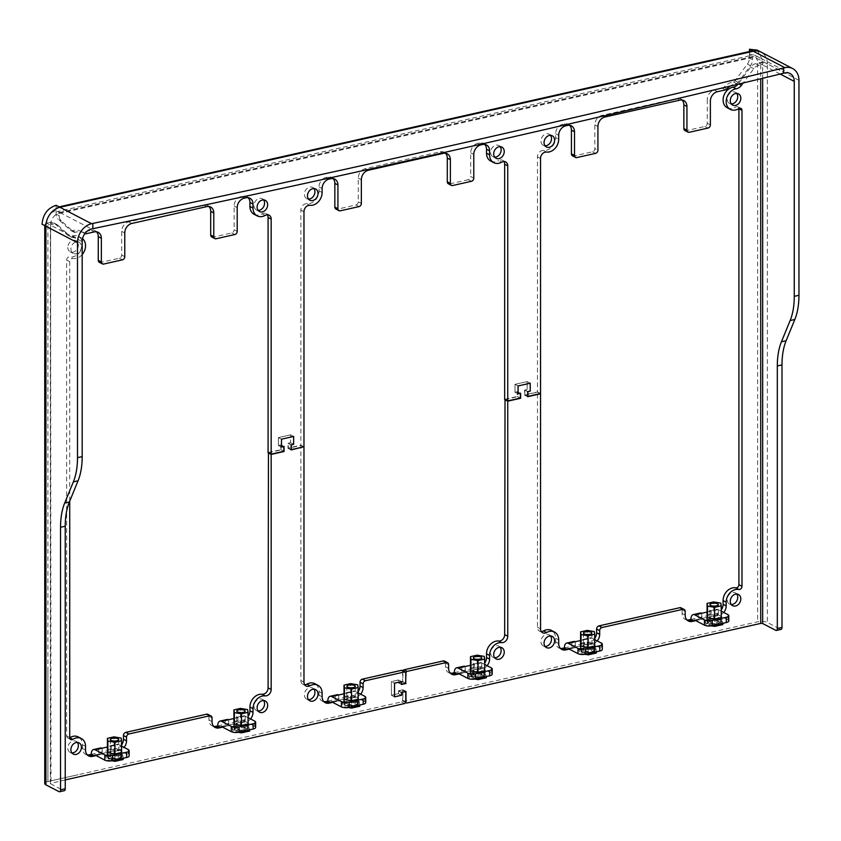 <?xml version="1.0" encoding="UTF-8"?>
<svg xmlns="http://www.w3.org/2000/svg" width="841" height="841" viewBox="0 0 841 841"><rect width="100%" height="100%" fill="white"/><g stroke="black" fill="none" stroke-linecap="round" stroke-linejoin="round"><path stroke-width="0.63" stroke-dasharray="4.21 3.15" d="M329.146 179.07L326.066 177.462L327.822 177.062A8.41 6.602 117.5 0 1 331.701 177.504A8.41 6.602 117.5 0 1 333.099 178.576M368.379 170.239L365.299 168.631L440.253 151.769A8.41 6.602 117.5 0 1 444.132 152.21L447.212 153.808M480.81 144.936L477.73 143.327L479.486 142.938A8.41 6.602 117.5 0 1 483.365 143.38L486.455 144.978M504.674 399.307L517.32 396.458L517.32 391.717L514.976 392.242L514.976 384.337L527.16 381.593L527.16 389.499L524.816 390.024L524.816 394.776L537.462 391.927L537.462 156.868A5.603 4.405 117.5 0 1 543.517 150.465A11.217 8.809 117.5 0 0 555.617 137.661L558.697 139.259M569.683 125.33A8.41 6.602 117.5 0 0 568.274 124.268A8.41 6.602 117.5 0 0 564.395 123.827L562.64 124.226A8.41 6.602 117.5 0 0 555.617 133.708L555.617 137.661M572.479 155.827A2.807 2.197 117.5 0 0 573.772 155.974L592.506 151.758A2.807 2.197 117.5 0 0 594.85 148.594L597.93 150.192M682.114 100.026A8.41 6.602 117.5 0 0 680.716 98.965A8.41 6.602 117.5 0 0 676.837 98.523L601.883 115.396A8.41 6.602 117.5 0 0 594.85 124.878L594.85 148.594M684.91 130.523A2.807 2.197 117.5 0 0 686.203 130.67L704.947 126.455A2.807 2.197 117.5 0 0 707.281 123.291L707.281 99.574L710.372 101.183M84.867 233.472L81.777 231.874A2.807 2.197 117.5 0 0 81.934 231.958L84.941 233.525A2.807 2.197 117.5 0 1 84.867 233.472A16.82 13.204 117.5 0 0 83.932 232.925A16.82 13.204 117.5 0 0 75.343 232.253A2.807 2.197 117.5 0 1 73.913 232.148A2.807 2.197 117.5 0 1 73.556 231.895L61.246 220.815A8.41 6.602 117.5 0 1 59.185 215.685L59.185 213.467A1.398 0.725 77.3 0 1 59.648 212.5A1.398 0.725 77.3 0 1 59.953 212.552L753.305 56.515L749.52 54.56A7.012 3.616 -102.7 0 0 749.447 55.832L749.447 58.061A8.41 6.602 117.5 0 1 747.386 64.105L735.076 80.725A2.807 2.197 117.5 0 1 733.289 81.892A16.82 13.204 117.5 0 0 723.775 87.401A2.807 2.197 117.5 0 1 722.324 88.284L714.314 90.092A8.41 6.602 117.5 0 0 707.281 99.574M733.289 81.892L736.369 83.501A16.82 13.204 117.5 0 0 730.114 86.108M736.369 83.501A2.807 2.197 117.5 0 0 738.167 82.323L750.466 65.714A8.41 6.602 117.5 0 0 752.527 59.658L752.527 57.44A1.398 0.725 -102.7 0 1 752.989 56.473A1.398 0.725 -102.7 0 1 753.305 56.515L784.895 72.946M550.508 135.327A6.308 4.951 117.5 0 0 549.152 134.171A6.308 4.951 117.5 0 0 543.749 135.107A6.308 4.951 117.5 0 0 540.973 140.952A6.308 4.951 117.5 0 0 543.339 145.367A6.308 4.951 117.5 0 0 545.063 145.808M254.129 214.297A11.217 8.809 117.5 0 0 262.035 213.814A5.603 4.405 117.5 0 1 265.987 213.561A5.603 4.405 117.5 0 1 267.322 214.77M248.19 197.677A8.41 6.602 117.5 0 0 246.791 196.615A8.41 6.602 117.5 0 0 242.912 196.174L241.157 196.573A8.41 6.602 117.5 0 0 234.124 206.056L234.124 229.772L237.204 231.37M211.753 237.004A2.807 2.197 117.5 0 0 213.046 237.151L231.78 232.936A2.807 2.197 117.5 0 0 234.124 229.772M208.957 206.508A8.41 6.602 117.5 0 0 207.559 205.446A8.41 6.602 117.5 0 0 203.669 205.004L128.715 221.877A8.41 6.602 117.5 0 0 121.693 231.359L121.693 255.075L124.773 256.673M99.312 262.308A2.807 2.197 117.5 0 0 100.605 262.455L119.348 258.24A2.807 2.197 117.5 0 0 121.693 255.075M96.526 231.811A8.41 6.602 117.5 0 0 95.117 230.749A8.41 6.602 117.5 0 0 91.238 230.308L83.227 232.105L86.308 233.714M81.934 231.958A2.807 2.197 117.5 0 0 83.227 232.105M81.777 231.874A16.82 13.204 117.5 0 0 80.841 231.328A16.82 13.204 117.5 0 0 72.263 230.655A2.807 2.197 117.5 0 1 70.833 230.539A2.807 2.197 117.5 0 1 70.476 230.287L58.166 219.217L61.246 220.815M65.23 779.922L50.355 783.528L50.586 225.199A11.217 8.809 -62.5 0 1 59.953 212.552L56.179 210.586A7.012 3.616 77.3 0 0 56.105 211.869L56.105 214.087A8.41 6.602 117.5 0 0 58.166 219.217M503.906 161.535A5.603 4.405 117.5 0 0 502.571 160.326A5.603 4.405 117.5 0 0 498.618 160.568L501.699 162.166M490.713 161.052A11.217 8.809 117.5 0 0 498.618 160.568M484.773 144.442A8.41 6.602 117.5 0 0 483.365 143.38M477.73 143.327A8.41 6.602 117.5 0 0 470.708 152.82L470.708 176.526L473.788 178.134M471.444 181.299L468.363 179.69A2.807 2.197 117.5 0 0 470.708 176.526M468.363 179.69L449.62 183.906L452.71 185.514M448.327 183.759A2.807 2.197 117.5 0 0 449.62 183.906M445.541 153.272A8.41 6.602 117.5 0 0 444.132 152.21M365.299 168.631A8.41 6.602 117.5 0 0 358.266 178.124L358.266 201.829A2.807 2.197 117.5 0 1 355.932 204.994L337.188 209.209A2.807 2.197 117.5 0 1 335.895 209.062M326.066 177.462A8.41 6.602 117.5 0 0 319.033 186.944L319.033 190.896A11.217 8.809 117.5 0 1 306.933 203.701A5.603 4.405 117.5 0 0 300.878 210.103L300.878 445.162L303.969 446.771M303.969 682.093L300.878 680.485L300.878 445.425L288 448.327L288 443.291L290.555 442.723L290.576 434.839L290.555 442.723L288.232 443.27L288.232 448.011L300.878 445.162M268.09 452.542L280.736 449.693L280.736 444.952L278.392 445.478L278.392 437.583L290.576 434.839L293.656 436.437M500.153 146.66A6.308 4.951 117.5 0 0 498.797 145.504A6.308 4.951 117.5 0 0 493.394 146.439A6.308 4.951 117.5 0 0 490.618 152.284A6.308 4.951 117.5 0 0 492.973 156.699A6.308 4.951 117.5 0 0 494.697 157.141M263.569 199.906A6.308 4.951 117.5 0 0 262.213 198.749A6.308 4.951 117.5 0 0 256.81 199.685A6.308 4.951 117.5 0 0 254.035 205.53A6.308 4.951 117.5 0 0 256.4 209.945A6.308 4.951 117.5 0 0 258.124 210.387M313.935 188.573A6.308 4.951 117.5 0 0 312.579 187.406A6.308 4.951 117.5 0 0 307.175 188.352A6.308 4.951 117.5 0 0 304.4 194.197A6.308 4.951 117.5 0 0 306.755 198.602A6.308 4.951 117.5 0 0 308.479 199.054M749.447 51.522L749.52 54.56A7.012 3.616 77.3 0 1 751.759 50.996M56.105 205.278L56.179 210.586A7.012 3.616 77.3 0 1 58.418 207.033A7.012 3.616 77.3 0 1 59.953 207.285M505.02 399.486L517.551 396.668L517.551 391.633L520.632 393.241M541.31 631.559A5.603 4.405 117.5 0 1 539.565 631.17A5.603 4.405 117.5 0 1 537.462 627.249L537.462 392.19L524.584 395.091L524.584 390.056L527.128 389.478L527.128 381.625L514.997 384.358L514.997 392.211L517.551 391.633M560.442 648.39A8.41 6.602 117.5 0 1 558.76 647.854A8.41 6.602 117.5 0 1 555.617 641.967L555.617 638.277A11.217 8.809 117.5 0 0 551.423 630.435M564.395 647.896L580.795 644.206A7.012 3.616 77.3 0 1 583.107 639.37A7.012 3.616 77.3 0 1 584.653 639.623L591.675 638.046A7.012 3.616 77.3 0 0 590.14 637.793A7.012 3.616 77.3 0 0 587.827 642.629L589.583 642.23A8.41 6.602 117.5 0 0 594.755 638.498M686.929 619.922A8.41 6.602 117.5 0 1 685.247 619.386A8.41 6.602 117.5 0 1 682.104 613.51L682.104 609.82A2.807 2.197 117.5 0 0 681.052 607.854M690.892 619.428L707.281 615.738A7.012 3.616 77.3 0 1 709.594 610.902A7.012 3.616 77.3 0 1 711.139 611.155L711.139 616.432L718.161 614.845L727.875 619.891A5.603 1.913 180 0 1 728.8 620.952M700.227 613.015A7.012 3.616 77.3 0 0 697.914 617.851L700.995 619.449L710.372 617.347L717.394 615.759L714.314 614.161L716.069 613.762A8.41 6.602 117.5 0 0 721.252 610.04M738.903 108.552A2.807 2.197 117.5 0 0 737.862 106.796A2.807 2.197 117.5 0 0 735.749 106.996L738.829 108.594M727.297 107.816A11.217 8.809 117.5 0 0 735.749 106.996M737.988 84.226A8.41 6.602 117.5 0 0 738.398 83.701L738.945 83.995M755.67 63.653L758.75 65.262L762.671 64.946L758.897 62.991A7.012 2.397 180 0 0 757.646 63.212L755.67 63.653A8.41 6.602 117.5 0 0 750.698 67.091L738.398 83.701M405.972 691.376L402.892 689.778L402.892 700.322A1.398 1.104 117.5 0 0 404.069 701.373L757.646 621.804A7.012 2.397 180 0 1 767.349 622.487L780.459 629.299A2.807 1.451 -102.7 0 0 781.068 629.394M402.892 689.778L398.424 690.787L398.424 693.657L391.443 695.223L398.445 693.678L398.445 691.039L402.66 690.093L402.66 700.374L405.74 701.972M401.504 684.206L398.445 682.608L398.445 679.98L391.412 681.557L394.503 683.165L391.412 681.557L391.443 695.223L391.412 681.557L398.424 680.012L398.424 682.881L402.892 681.872L402.892 671.339L405.73 672.811M448.61 664.663L445.52 663.055A2.807 2.197 117.5 0 0 444.479 661.1M445.52 663.055L445.52 666.745A8.41 6.602 117.5 0 0 448.674 672.632A8.41 6.602 117.5 0 0 450.345 673.168M454.308 672.674L470.708 668.984A7.012 3.616 77.3 0 1 473.02 664.148A7.012 3.616 77.3 0 1 474.555 664.401L474.555 669.667L481.588 668.09L491.291 673.136A5.603 1.913 180 0 1 492.216 674.188M463.654 666.261A7.012 3.616 77.3 0 0 461.331 671.097L464.421 672.695L480.81 669.005L477.73 667.407L479.486 667.008A8.41 6.602 117.5 0 0 484.668 663.276M500.153 647.286A6.308 4.951 117.5 0 0 498.797 646.13A6.308 4.951 117.5 0 0 493.394 647.065A6.308 4.951 117.5 0 0 490.618 652.91A6.308 4.951 117.5 0 0 492.973 657.326A6.308 4.951 117.5 0 0 494.697 657.767M550.508 635.954A6.308 4.951 117.5 0 0 549.152 634.797A6.308 4.951 117.5 0 0 543.749 635.733A6.308 4.951 117.5 0 0 540.973 641.578A6.308 4.951 117.5 0 0 543.339 645.993A6.308 4.951 117.5 0 0 545.063 646.435M736.727 594.04A6.308 4.951 117.5 0 0 735.37 592.884A6.308 4.951 117.5 0 0 729.967 593.82A6.308 4.951 117.5 0 0 727.192 599.665A6.308 4.951 117.5 0 0 729.557 604.08A6.308 4.951 117.5 0 0 731.281 604.532M736.727 93.425A6.308 4.951 117.5 0 0 735.37 92.268A6.308 4.951 117.5 0 0 729.967 93.204A6.308 4.951 117.5 0 0 727.192 99.049A6.308 4.951 117.5 0 0 729.557 103.464A6.308 4.951 117.5 0 0 731.281 103.906M749.447 54.518L754.619 55.107L758.897 62.991A7.012 2.397 180 0 1 767.349 63.895L763.502 61.898L757.205 50.124M758.75 65.262A8.41 6.602 117.5 0 0 753.788 68.689L743.202 82.975M709.594 610.902L716.627 609.326A7.012 3.616 77.3 0 0 714.314 614.161L707.281 615.738L710.372 617.347A1.398 0.725 77.3 0 1 710.834 616.379L717.857 614.792A1.398 0.725 77.3 0 0 717.394 615.759L719.15 615.37A8.41 6.602 117.5 0 0 723.702 612.458M573.741 641.483A7.012 3.616 77.3 0 0 571.428 646.319L574.508 647.917L592.663 643.838A8.41 6.602 117.5 0 0 597.215 640.926M584.337 644.847L591.37 643.26A1.398 0.725 77.3 0 0 590.908 644.227L587.827 642.629L580.795 644.206L583.875 645.814A1.398 0.725 77.3 0 1 584.337 644.847A1.398 0.725 77.3 0 1 584.653 644.889L584.653 639.623L580.584 640.537M405.625 683.291L402.892 681.872M473.02 664.148L480.043 662.571A7.012 3.616 77.3 0 0 477.73 667.407L470.708 668.984L473.788 670.582A1.398 0.725 77.3 0 1 474.25 669.615L481.273 668.038A1.398 0.725 77.3 0 0 480.81 669.005L482.566 668.606A8.41 6.602 117.5 0 0 487.128 665.694M268.447 452.731L280.968 449.914L283.701 451.323M293.604 436.458L290.555 434.871L278.424 437.604L278.424 445.446L280.968 444.878L280.968 449.914M300.878 680.485A5.603 4.405 117.5 0 0 302.981 684.406A5.603 4.405 117.5 0 0 304.736 684.805M322.114 693.121L319.033 691.523A11.217 8.809 117.5 0 0 318.739 688.958A11.217 8.809 117.5 0 0 314.839 683.68M319.033 691.523L319.033 695.213A8.41 6.602 117.5 0 0 322.187 701.089A8.41 6.602 117.5 0 0 323.859 701.636M327.822 701.142L344.221 697.452A7.012 3.616 77.3 0 1 346.534 692.616A7.012 3.616 77.3 0 1 348.069 692.868L355.102 691.281A7.012 3.616 77.3 0 0 353.556 691.029A7.012 3.616 77.3 0 0 351.244 695.864L352.999 695.475A8.41 6.602 117.5 0 0 358.182 691.744M405.74 672.989L402.66 671.391A1.398 1.104 117.5 0 0 402.135 670.403M402.66 671.391L402.66 681.662L398.445 682.608M49.882 222.487L52.962 224.095A8.41 6.602 -62.5 0 1 56.841 224.536A8.41 6.602 -62.5 0 1 57.934 225.283L54.854 223.685A8.41 6.602 117.5 0 0 53.761 222.928A8.41 6.602 117.5 0 0 49.882 222.487L47.905 222.928L47.905 781.52L401.483 701.951A1.398 1.104 117.5 0 0 402.66 700.374M54.854 223.685L67.154 234.765A8.41 6.602 117.5 0 0 68.247 235.522A8.41 6.602 117.5 0 0 72.536 235.848A11.217 8.809 117.5 0 1 78.255 236.3A11.217 8.809 117.5 0 1 81.43 249.157A11.217 8.809 117.5 0 1 69.803 256.862A2.807 2.197 117.5 0 0 66.649 260.037L66.649 735.98A2.807 2.197 117.5 0 0 67.69 737.946A2.807 2.197 117.5 0 0 69.729 737.778M85.54 746.366L82.46 744.758A11.217 8.809 117.5 0 0 78.255 736.916M82.46 744.758L82.46 748.448A8.41 6.602 117.5 0 0 85.603 754.335A8.41 6.602 117.5 0 0 87.285 754.871M91.238 754.377L107.637 750.687A7.012 3.616 77.3 0 1 109.95 745.851A7.012 3.616 77.3 0 1 111.485 746.104L118.518 744.527A7.012 3.616 77.3 0 0 116.973 744.274A7.012 3.616 77.3 0 0 114.66 749.11L116.415 748.711A8.41 6.602 117.5 0 0 121.598 744.979M212.027 717.899L208.946 716.301A2.807 2.197 117.5 0 0 207.895 714.335M208.946 716.301L208.946 719.991A8.41 6.602 117.5 0 0 212.09 725.867A8.41 6.602 117.5 0 0 213.772 726.403M217.724 725.909L234.124 722.219A7.012 3.616 77.3 0 1 236.437 717.384A7.012 3.616 77.3 0 1 237.982 717.636L237.982 722.913L245.004 721.326L254.718 726.372A5.603 1.913 180 0 1 255.643 727.433M227.07 719.497A7.012 3.616 77.3 0 0 224.757 724.332L227.837 725.93L237.204 723.828L244.237 722.24L241.157 720.642L242.912 720.243A8.41 6.602 117.5 0 0 248.084 716.521M313.935 689.189A6.308 4.951 117.5 0 0 312.579 688.033A6.308 4.951 117.5 0 0 307.175 688.968A6.308 4.951 117.5 0 0 304.4 694.813A6.308 4.951 117.5 0 0 306.755 699.228A6.308 4.951 117.5 0 0 308.479 699.67M263.569 700.521A6.308 4.951 117.5 0 0 262.213 699.365A6.308 4.951 117.5 0 0 256.81 700.301A6.308 4.951 117.5 0 0 254.035 706.146A6.308 4.951 117.5 0 0 256.4 710.561A6.308 4.951 117.5 0 0 258.124 711.002M67.816 247.433A6.308 4.951 117.5 0 0 70.181 251.848A6.308 4.951 117.5 0 0 75.585 250.912A6.308 4.951 117.5 0 0 78.36 245.067A6.308 4.951 117.5 0 0 75.995 240.652A6.308 4.951 117.5 0 0 70.591 241.588A6.308 4.951 117.5 0 0 67.816 247.433M77.351 742.435A6.308 4.951 117.5 0 0 75.995 741.278A6.308 4.951 117.5 0 0 70.591 742.214A6.308 4.951 117.5 0 0 67.816 748.059A6.308 4.951 117.5 0 0 70.181 752.474A6.308 4.951 117.5 0 0 71.906 752.916M47.905 670.792L47.905 781.52A7.012 2.397 0 0 0 44.752 783.528M47.905 222.928A7.012 2.397 0 0 0 46.812 223.233A7.012 2.397 0 0 0 44.752 224.936A7.012 2.397 0 0 0 45.908 226.25M82.187 241.619L46.812 223.233L42.05 224.253M50.586 225.199L50.986 783.129M52.962 224.095L50.986 224.536M57.934 225.283L70.245 236.363A8.41 6.602 -62.5 0 0 71.327 237.12L68.247 235.522M82.534 238.686A11.217 8.809 -62.5 0 0 81.346 237.898A11.217 8.809 -62.5 0 0 75.616 237.456A8.41 6.602 -62.5 0 1 71.327 237.12M82.187 254.581A11.217 8.809 -62.5 0 1 72.894 258.46L69.803 256.862M69.729 501.12L69.729 261.646A2.807 2.197 -62.5 0 1 72.894 258.46M100.584 747.964A7.012 3.616 77.3 0 0 98.271 752.8L101.351 754.398L110.718 752.296L117.751 750.708L114.66 749.11L107.637 750.687L110.718 752.296A1.398 0.725 77.3 0 1 111.18 751.328A1.398 0.725 77.3 0 1 111.485 751.37L111.485 746.104L107.417 747.018M111.18 751.328L118.213 749.741A1.398 0.725 77.3 0 0 117.751 750.708L119.506 750.319A8.41 6.602 -62.5 0 0 124.058 747.407M236.437 717.384L243.47 715.807A7.012 3.616 77.3 0 0 241.157 720.642L234.124 722.219L237.204 723.828A1.398 0.725 77.3 0 1 237.667 722.861L244.699 721.273A1.398 0.725 77.3 0 0 244.237 722.24L245.993 721.851A8.41 6.602 -62.5 0 0 250.544 718.939M405.74 683.26L402.66 681.662M405.383 691.512L402.66 690.093M50.586 783.791L63.685 790.593A2.807 1.451 -102.7 0 0 64.305 790.698M81.44 246.665A6.308 4.951 -62.5 0 1 78.665 252.51A6.308 4.951 -62.5 0 1 73.262 253.446A6.308 4.951 -62.5 0 1 70.896 249.041A6.308 4.951 -62.5 0 1 73.672 243.186A6.308 4.951 -62.5 0 1 79.075 242.25A6.308 4.951 -62.5 0 1 81.44 246.665M337.157 694.719A7.012 3.616 77.3 0 0 334.844 699.554L337.924 701.163L356.079 697.073A8.41 6.602 117.5 0 0 360.642 694.161M394.503 696.863L391.412 695.255L394.503 696.821M401.493 695.265L398.445 693.678L401.504 695.255M401.504 692.637L398.445 691.039M401.525 681.578L398.445 679.98L401.462 681.588M401.504 684.479L398.424 682.881M401.504 692.385L398.424 690.787M569.252 649.105L574.508 647.917A1.398 0.725 77.3 0 1 574.971 646.95A1.398 0.725 77.3 0 1 575.276 647.002L591.675 643.312L601.389 648.358A5.603 1.913 180 0 1 602.314 649.41M587.197 647.192L594.429 648.432L594.902 651.197L588.143 652.721L580.91 651.481L580.437 648.716L587.197 647.192L587.197 641.925L594.429 643.165L594.755 645.079M594.755 639.644L591.675 638.046M580.584 643.407L587.197 641.925M594.429 648.432L594.429 643.165M594.902 651.197L594.902 645.93M588.143 652.721L588.143 647.444L588.132 652.658L581.047 651.449L581.047 646.224M580.91 651.481L580.91 646.203M580.437 648.716L580.437 643.439M695.738 620.637L700.995 619.449A1.398 0.725 77.3 0 1 701.457 618.482A1.398 0.725 77.3 0 1 701.772 618.534L711.139 616.432A1.398 0.725 77.3 0 0 710.834 616.379M714.629 624.253L721.389 622.729L720.916 619.964L713.683 618.724L706.924 620.248L707.397 623.013L714.629 624.253L714.629 618.987L714.619 624.201L707.533 622.981L707.533 617.767M716.627 609.326A7.012 3.616 77.3 0 1 718.161 609.578L721.252 611.176M707.071 612.069L718.161 609.578M707.071 614.939L713.683 613.457L720.916 614.697L721.252 616.611M707.397 623.013L707.397 617.736M721.389 622.729L721.389 617.462M720.916 619.964L720.916 614.697M713.683 618.724L713.683 613.457M706.924 620.248L706.924 614.981M222.581 727.118L227.837 725.93A1.398 0.725 77.3 0 1 228.3 724.963A1.398 0.725 77.3 0 1 228.605 725.016L237.982 722.913A1.398 0.725 77.3 0 0 237.667 722.861M241.472 730.734L248.232 729.21L247.759 726.445L240.526 725.205L233.766 726.729L234.24 729.494L241.472 730.734L241.472 725.468L241.462 730.682L234.376 729.462L234.376 724.248M243.47 715.807A7.012 3.616 77.3 0 1 245.004 716.059L248.084 717.657M233.914 718.55L245.004 716.059M233.914 721.42L240.526 719.938L247.759 721.179L248.084 723.092M234.24 729.494L234.24 724.217M248.232 729.21L248.232 723.943M247.759 726.445L247.759 721.179M240.526 725.205L240.526 719.938M233.766 726.729L233.766 721.462M96.095 755.586L101.351 754.398A1.398 0.725 77.3 0 1 101.814 753.431A1.398 0.725 77.3 0 1 102.118 753.483L118.518 749.794L128.231 754.84A5.603 1.913 180 0 1 129.146 755.891M114.04 753.673L121.272 754.913L121.745 757.678L114.986 759.202L107.753 757.962L107.28 755.197L114.04 753.673L114.04 748.406L121.272 749.646L121.598 751.56M121.598 746.125L118.518 744.527M107.417 749.888L114.04 748.406M121.272 754.913L121.272 749.646M121.745 757.678L121.745 752.411M114.986 759.202L114.986 753.925M107.753 757.962L107.753 752.684M107.28 755.197L107.28 749.92M347.764 698.083L354.786 696.506A1.398 0.725 77.3 0 0 354.324 697.473L351.244 695.864L344.221 697.452L347.301 699.05A1.398 0.725 77.3 0 1 347.764 698.083A1.398 0.725 77.3 0 1 348.069 698.135L348.069 692.868L344.001 693.783M459.154 673.883L464.421 672.695A1.398 0.725 77.3 0 1 464.884 671.728A1.398 0.725 77.3 0 1 465.189 671.78L474.555 669.667A1.398 0.725 77.3 0 0 474.25 669.615M477.11 671.97L484.342 673.21L484.815 675.975L478.056 677.489L470.813 676.248L470.35 673.483L477.11 671.97L477.11 666.692L484.342 667.933L484.668 669.857M480.043 662.571A7.012 3.616 77.3 0 1 481.588 662.813L484.668 664.422M470.487 665.315L481.588 662.813M470.487 668.185L477.11 666.692M484.342 673.21L484.342 667.933M484.815 675.975L484.815 670.697M478.056 677.489L478.056 672.222L478.045 677.436L470.949 676.217L470.949 671.002M470.813 676.248L470.813 670.981M470.35 673.483L470.35 668.217M354.786 696.506A1.398 0.725 77.3 0 1 355.102 696.558L364.805 701.604A5.603 1.913 180 0 1 365.73 702.655M332.668 702.34L337.924 701.163A1.398 0.725 77.3 0 1 338.397 700.196A1.398 0.725 77.3 0 1 338.702 700.248L355.102 696.558M351.559 705.956L358.329 704.432L357.856 701.678L350.623 700.427L343.853 701.951L344.326 704.716L351.559 705.956L351.559 700.69L351.549 705.904L344.463 704.684L344.463 699.47M358.182 692.889L355.102 691.281M344.001 696.653L350.623 695.16L357.856 696.401L358.182 698.324M344.326 704.716L344.326 699.449M358.329 704.432L358.329 699.165M357.856 701.678L357.856 696.401M350.623 700.427L350.623 695.16M343.853 701.951L343.853 696.684M517.32 396.458L520.4 398.056M517.32 391.717L520.369 393.304M514.976 392.242L518.056 393.84M514.976 384.337L518.056 385.935M530.177 383.212L527.128 381.625L530.24 383.202M524.816 390.024L527.864 391.612M524.816 394.776L527.664 396.248M537.462 391.927L540.542 393.525M537.462 392.19L540.195 393.609M524.584 395.091L527.664 396.689M524.584 390.056L527.664 391.654M514.997 384.358L518.056 385.945M514.997 392.211L518.056 393.798M517.551 396.668L520.285 398.087M288.232 448.011L291.081 449.493M288.232 443.27L291.28 444.857M290.576 442.744L293.625 444.321L290.555 442.723M278.392 437.583L281.483 439.181M278.392 445.478L281.483 447.086M280.736 444.952L283.785 446.539M280.736 449.693L283.816 451.302M280.968 444.878L284.058 446.476M278.424 445.446L281.483 447.044M278.424 437.604L281.483 439.191M288 443.291L291.081 444.9M288 448.327L291.081 449.935M300.878 445.425L303.612 446.844M575.276 641.736L575.276 647.002L568.253 648.579M694.74 620.122L701.772 618.534L701.772 613.268M338.702 694.971L338.702 700.248L331.669 701.825M458.166 673.357L465.189 671.78L465.189 666.503M102.118 748.217L102.118 753.483L95.096 755.06M221.582 726.603L228.605 725.016L228.605 719.749M758.813 62.949L763.502 61.898M56.105 210.544C50.418 212.458 47.285 216.673 46.739 223.201M581.047 651.449L580.584 648.737L587.207 647.244L594.293 648.464L594.755 651.176L594.755 645.962M594.293 648.464L594.293 631.602M594.755 651.176L588.132 652.658M580.584 648.737L580.584 644.29M587.207 647.244L587.207 630.382M584.159 650.745A4.205 1.44 180 0 1 583.465 649.956A4.205 1.44 180 0 1 586.461 648.579A4.205 1.44 180 0 1 591.181 649.168A4.205 1.44 180 0 1 591.875 649.956A4.205 1.44 180 0 1 588.879 651.333A4.205 1.44 180 0 1 584.159 650.745M592.916 648.779A6.276 2.145 180 0 1 593.946 649.956A6.276 2.145 180 0 1 589.467 652.006A6.276 2.145 180 0 1 582.424 651.134A6.276 2.145 180 0 1 581.394 649.956A6.276 2.145 180 0 1 585.872 647.896A6.276 2.145 180 0 1 592.916 648.779M595.785 648.127L596.353 651.449L588.237 653.268L579.554 651.775L578.986 648.464L587.102 646.634L595.785 648.127L596.353 653.026M579.554 651.775L578.986 650.04L587.102 648.222L595.785 649.704M585.063 654.309L579.554 653.362M578.986 648.464L578.986 650.04M587.102 646.634L587.102 648.222M582.424 652.711A6.276 2.145 180 0 1 581.394 651.533A6.276 2.145 180 0 1 585.872 649.483A6.276 2.145 180 0 1 592.916 650.356A6.276 2.145 180 0 1 593.946 651.533A6.276 2.145 180 0 1 589.467 653.594A6.276 2.145 180 0 1 582.424 652.711M721.252 617.494L721.252 622.708L714.619 624.201M721.252 622.708L720.79 603.134M720.79 619.996L713.694 618.776L713.694 601.914M707.071 615.822L707.071 620.269L713.694 618.776M707.071 620.269L707.533 622.981M717.678 620.7A4.205 1.44 0 0 0 712.947 620.111A4.205 1.44 0 0 0 709.951 621.488A4.205 1.44 0 0 0 710.645 622.277A4.205 1.44 0 0 0 715.365 622.866A4.205 1.44 0 0 0 718.361 621.488A4.205 1.44 0 0 0 717.678 620.7M708.921 622.666A6.276 2.145 180 0 1 707.88 621.488A6.276 2.145 180 0 1 712.359 619.428A6.276 2.145 180 0 1 719.402 620.311A6.276 2.145 180 0 1 720.432 621.488A6.276 2.145 180 0 1 715.964 623.549A6.276 2.145 180 0 1 708.921 622.666M722.84 624.558L722.272 621.247L713.588 619.754L705.483 621.583L705.483 619.996L706.041 624.895L711.56 625.841M706.041 623.318L714.724 625.147M714.724 624.8L722.84 623.328M722.84 622.981L722.272 621.247M722.272 619.659L713.588 618.177L713.588 619.754M705.483 619.996L713.588 618.177M705.483 621.583L706.041 624.895M719.402 621.888A6.276 2.145 0 0 0 712.359 621.015A6.276 2.145 0 0 0 707.88 623.065A6.276 2.145 0 0 0 708.921 624.253A6.276 2.145 0 0 0 715.964 625.126A6.276 2.145 0 0 0 720.432 623.065A6.276 2.145 0 0 0 719.402 621.888M344.463 704.684L344.001 701.972L350.623 700.49L357.719 701.699L358.182 704.411L358.182 699.197M357.719 701.699L357.719 684.837M358.182 704.411L351.549 705.904M344.001 701.972L344.001 697.525M350.623 700.49L350.623 683.628M347.575 703.98A4.205 1.44 180 0 1 346.881 703.192A4.205 1.44 180 0 1 349.888 701.815A4.205 1.44 180 0 1 354.608 702.403A4.205 1.44 180 0 1 355.301 703.192A4.205 1.44 180 0 1 352.295 704.569A4.205 1.44 180 0 1 347.575 703.98M356.332 702.014A6.276 2.145 180 0 1 357.362 703.192A6.276 2.145 180 0 1 352.894 705.252A6.276 2.145 180 0 1 345.851 704.369A6.276 2.145 180 0 1 344.821 703.192A6.276 2.145 180 0 1 349.288 701.142A6.276 2.145 180 0 1 356.332 702.014M359.202 701.373L359.769 704.684L351.654 706.514L342.981 705.021L342.413 701.699L350.529 699.88L359.202 701.373L359.769 706.261M342.981 705.021L342.413 703.286L350.529 701.457L359.202 702.95M348.489 707.544L342.981 706.598M342.413 701.699L342.413 703.286M350.529 699.88L350.529 701.457M345.851 705.956A6.276 2.145 180 0 1 344.821 704.779A6.276 2.145 180 0 1 349.288 702.719A6.276 2.145 180 0 1 356.332 703.591A6.276 2.145 180 0 1 357.362 704.779A6.276 2.145 180 0 1 352.894 706.829A6.276 2.145 180 0 1 345.851 705.956M484.668 670.729L484.668 675.943L478.045 677.436M484.668 675.943L484.206 656.379M484.206 673.242L477.12 672.022L477.12 655.16M470.487 669.068L470.487 673.515L477.12 672.022M470.487 673.515L470.949 676.217M481.094 673.935A4.205 1.44 0 0 0 476.374 673.347A4.205 1.44 0 0 0 473.378 674.734A4.205 1.44 0 0 0 474.061 675.523A4.205 1.44 0 0 0 478.781 676.111A4.205 1.44 0 0 0 481.788 674.734A4.205 1.44 0 0 0 481.094 673.935M472.337 675.912A6.276 2.145 180 0 1 471.307 674.734A6.276 2.145 180 0 1 475.775 672.674A6.276 2.145 180 0 1 482.818 673.546A6.276 2.145 180 0 1 483.859 674.734A6.276 2.145 180 0 1 479.381 676.784A6.276 2.145 180 0 1 472.337 675.912M486.256 677.804L485.699 674.482L477.015 672.989L468.9 674.818L468.9 673.242L469.467 678.14L474.976 679.086M469.467 676.553L478.151 678.393M478.151 678.046L486.256 676.563M486.256 676.217L485.699 674.482M485.699 672.905L477.015 671.412L477.015 672.989M468.9 673.242L477.015 671.412M468.9 674.818L469.467 678.14M482.818 675.134A6.276 2.145 0 0 0 475.775 674.251A6.276 2.145 0 0 0 471.307 676.311A6.276 2.145 0 0 0 472.337 677.489A6.276 2.145 0 0 0 479.381 678.361A6.276 2.145 0 0 0 483.859 676.311A6.276 2.145 0 0 0 482.818 675.134M121.598 757.657L114.975 759.139L107.879 757.93L107.417 755.218L114.05 753.725L121.136 754.945L121.598 757.657L121.598 752.443M121.136 754.945L121.136 738.083M114.975 759.139L114.975 753.925M107.879 757.93L107.879 752.706M107.417 755.218L107.417 750.771M114.05 753.725L114.05 736.863M111.001 757.226A4.205 1.44 180 0 1 110.308 756.437A4.205 1.44 180 0 1 113.304 755.06A4.205 1.44 180 0 1 118.024 755.649A4.205 1.44 180 0 1 118.718 756.437A4.205 1.44 180 0 1 115.722 757.815A4.205 1.44 180 0 1 111.001 757.226M119.758 755.26A6.276 2.145 180 0 1 120.789 756.437A6.276 2.145 180 0 1 116.31 758.487A6.276 2.145 180 0 1 109.267 757.615A6.276 2.145 180 0 1 108.237 756.437A6.276 2.145 180 0 1 112.715 754.377A6.276 2.145 180 0 1 119.758 755.26M122.628 754.608L123.196 757.93L115.08 759.749L106.397 758.256L105.829 754.945L113.945 753.115L122.628 754.608L123.196 759.507M106.397 758.256L105.829 756.522L113.945 754.703L122.628 756.185M111.906 760.79L106.397 759.843M105.829 754.945L105.829 756.522M113.945 753.115L113.945 754.703M109.267 759.192A6.276 2.145 180 0 1 108.237 758.014A6.276 2.145 180 0 1 112.715 755.964A6.276 2.145 180 0 1 119.758 756.837A6.276 2.145 180 0 1 120.789 758.014A6.276 2.145 180 0 1 116.31 760.075A6.276 2.145 180 0 1 109.267 759.192M248.084 723.975L248.084 729.189L241.462 730.682M248.084 729.189L247.622 709.615M247.622 726.477L240.537 725.257L240.537 708.395M233.914 722.303L233.914 726.75L240.537 725.257M233.914 726.75L234.376 729.462M244.51 727.181A4.205 1.44 0 0 0 239.79 726.592A4.205 1.44 0 0 0 236.794 727.97A4.205 1.44 0 0 0 237.488 728.758A4.205 1.44 0 0 0 242.208 729.347A4.205 1.44 0 0 0 245.204 727.97A4.205 1.44 0 0 0 244.51 727.181M235.753 729.147A6.276 2.145 180 0 1 234.723 727.97A6.276 2.145 180 0 1 239.201 725.909A6.276 2.145 180 0 1 246.245 726.792A6.276 2.145 180 0 1 247.275 727.97A6.276 2.145 180 0 1 242.797 730.03A6.276 2.145 180 0 1 235.753 729.147M249.682 731.039L249.115 727.728L240.431 726.235L232.316 728.064L232.316 726.477L232.883 731.376L238.392 732.322M232.883 729.799L241.567 731.628M241.567 731.281L249.682 729.809M249.682 729.462L249.115 727.728M249.115 726.14L240.431 724.658L240.431 726.235M232.316 726.477L240.431 724.658M232.316 728.064L232.883 731.376M246.245 728.369A6.276 2.145 0 0 0 239.201 727.497A6.276 2.145 0 0 0 234.723 729.546A6.276 2.145 0 0 0 235.753 730.734A6.276 2.145 0 0 0 242.797 731.607A6.276 2.145 0 0 0 247.275 729.546A6.276 2.145 0 0 0 246.245 728.369M47.905 781.52L78.055 774.74M330.902 178.67L327.822 177.062M443.333 153.367L440.253 151.769M482.566 144.536L479.486 142.938M543.517 150.465L546.597 152.063M537.462 156.868L540.542 158.465M555.617 133.708L558.697 135.306M562.64 124.226L565.73 125.824M564.395 123.827L567.486 125.425M573.772 155.974L576.852 157.572M592.506 151.758L595.586 153.356M594.85 124.878L597.93 126.476M601.883 115.396L604.963 116.994M676.837 98.523L679.917 100.132M686.203 130.67L689.284 132.268M704.947 126.455L708.027 128.053M707.281 123.291L710.372 124.888M714.314 90.092L717.394 91.69M722.324 88.284L725.405 89.892M723.775 87.401L726.855 88.999M735.076 80.725L738.167 82.323M747.386 64.105L750.466 65.714M749.447 58.061L752.527 59.658M56.105 211.869L749.447 55.832M757.646 63.212L757.646 621.804M798.95 80.316L767.349 63.895L767.349 622.487M59.185 213.467L752.527 57.44M750.698 67.091L753.788 68.689M716.069 613.762L719.15 615.37M682.104 613.51L685.184 615.107M682.104 609.82L685.184 611.418M589.583 642.23L592.663 643.838M555.617 641.967L558.697 643.575M555.617 638.277L558.697 639.885M537.462 627.249L540.542 628.847M402.892 700.322L405.74 701.793M404.069 701.373L407.149 702.971M780.459 629.299L775.77 630.351M760.727 64.81L760.727 78.76M780.196 74.061L762.671 64.946L762.671 78.287M59.953 212.552L91.553 228.973M762.671 64.946A11.217 8.809 117.5 0 0 758.477 57.104L758.477 57.104A11.217 8.809 117.5 0 0 753.305 56.515M767.349 63.895A16.82 13.204 117.5 0 0 761.063 52.131M265.125 215.412L262.035 213.814M245.993 197.782L242.912 196.174M241.157 196.573L244.237 198.171M237.204 207.664L234.124 206.056M234.86 234.534L231.78 232.936M213.046 237.151L216.126 238.749M206.76 206.613L203.669 205.004M128.715 221.877L131.795 223.475M124.773 232.957L121.693 231.359M122.429 259.837L119.348 258.24M100.605 262.455L103.695 264.053M94.318 231.906L91.238 230.308M75.343 232.253L72.263 230.655M73.556 231.895L70.476 230.287M59.185 215.685L56.105 214.087M67.154 234.765L70.245 236.363M75.616 237.456L72.536 235.848M69.729 261.646L66.649 260.037M66.649 735.98L69.729 737.578M82.46 748.448L85.54 750.056M116.415 748.711L119.506 750.319M208.946 719.991L212.027 721.589M242.912 720.243L245.993 721.851M404.574 703.549L401.483 701.951M63.685 790.593L59.007 791.654M601.389 643.092L601.389 648.358M727.875 619.891L727.875 614.624M254.718 726.372L254.718 721.105M128.231 749.573L128.231 754.84M448.61 668.353L445.52 666.745M482.566 668.606L479.486 667.008M356.079 697.073L352.999 695.475M322.114 696.811L319.033 695.213M491.291 667.87L491.291 673.136M364.805 701.604L364.805 696.327M473.788 154.418L470.708 152.82M361.357 179.722L358.266 178.124M361.357 203.438L358.266 201.829M359.012 206.602L355.932 204.994M340.269 210.818L337.188 209.209M322.114 192.505L319.033 190.896M310.014 205.309L306.933 203.701M303.969 211.711L300.878 210.103M322.114 188.552L319.033 186.944M568.274 124.268L571.365 125.866M680.716 98.965L683.796 100.563M543.339 145.367L546.419 146.965M549.152 134.171L552.243 135.769M58.418 207.033L59.154 206.865M59.648 212.5L752.989 56.473M737.862 106.796L740.942 108.394M685.247 619.386L688.337 620.994M558.76 647.854L561.841 649.452M539.565 631.17L542.645 632.768M403.417 701.299L405.667 702.466M729.557 103.464L732.637 105.062M735.37 92.268L738.461 93.866M729.557 604.08L732.637 605.688M735.37 592.884L738.461 594.492M543.339 645.993L546.419 647.591M549.152 634.797L552.243 636.395M754.619 55.107L790.067 73.535M269.078 215.17L265.987 213.561M249.872 198.224L246.791 196.615M210.639 207.044L207.559 205.446M98.197 232.347L95.117 230.749M83.932 232.925L80.841 231.328M73.913 232.148L70.833 230.539M259.48 211.543L256.4 209.945M265.293 200.347L262.213 198.749M44.752 225.651L44.752 224.936M56.841 224.536L53.761 222.928M81.346 237.898L78.255 236.3M70.781 739.544L67.69 737.946M88.683 755.933L85.603 754.335M215.17 727.476L212.09 725.867M73.262 253.446L70.181 251.848M79.075 242.25L75.995 240.652M73.262 754.072L70.181 752.474M79.075 742.876L75.995 741.278M259.48 712.169L256.4 710.561M265.293 700.973L262.213 699.365M50.355 783.528L50.355 224.936M567.948 648.537L574.971 646.95M583.107 639.37L590.14 637.793M694.435 620.069L701.457 618.482M221.278 726.55L228.3 724.963M94.781 755.018L101.814 753.431M109.95 745.851L116.973 744.274M306.061 686.014L302.981 684.406M498.797 646.13L501.877 647.728M492.973 657.326L496.053 658.923M448.674 672.632L451.754 674.23M315.659 689.631L312.579 688.033M309.835 700.826L306.755 699.228M325.267 702.698L322.187 701.089M457.851 673.305L464.884 671.728M331.365 701.772L338.397 700.196M346.534 692.616L353.556 691.029M502.571 160.326L505.651 161.924M492.973 156.699L496.053 158.297M498.797 145.504L501.877 147.112M334.781 179.112L331.701 177.504M309.835 200.211L306.755 198.602M315.659 189.015L312.579 187.406M583.465 633.094L583.465 649.956M591.875 633.094L591.875 649.956M581.394 649.956L581.394 651.533M593.946 649.956L593.946 651.533M709.951 621.488L709.951 604.626M718.361 621.488L718.361 604.626M707.88 623.065L707.88 621.488M720.432 623.065L720.432 621.488M346.881 686.33L346.881 703.192M355.301 686.33L355.301 703.192M344.821 703.192L344.821 704.779M357.362 703.192L357.362 704.779M473.378 674.734L473.378 657.862M481.788 674.734L481.788 657.862M471.307 676.311L471.307 674.734M483.859 676.311L483.859 674.734M110.308 739.575L110.308 756.437M118.718 739.575L118.718 756.437M108.237 756.437L108.237 758.014M120.789 756.437L120.789 758.014M236.794 727.97L236.794 711.108M245.204 727.97L245.204 711.108M234.723 729.546L234.723 727.97M247.275 729.546L247.275 727.97"/><path stroke-width="1.26" d="M303.612 446.844L291.081 449.935L291.081 444.9L293.656 444.342L291.312 444.868L291.312 449.609L303.969 446.771L303.969 211.711A5.603 4.405 117.5 0 1 310.014 205.309A11.217 8.809 117.5 0 0 322.114 192.505L322.114 188.552A8.41 6.602 117.5 0 1 329.146 179.07L330.902 178.67A8.41 6.602 117.5 0 1 334.781 179.112A8.41 6.602 117.5 0 1 337.924 184.988L334.844 183.391A8.41 6.602 117.5 0 0 333.099 178.576M337.924 184.988L337.924 208.705A2.807 2.197 117.5 0 0 338.976 210.671A2.807 2.197 117.5 0 0 340.269 210.818L359.012 206.602A2.807 2.197 117.5 0 0 361.357 203.438L361.357 179.722A8.41 6.602 117.5 0 1 368.379 170.239L443.333 153.367A8.41 6.602 117.5 0 1 447.212 153.808A8.41 6.602 117.5 0 1 450.366 159.695L450.366 183.401A2.807 2.197 117.5 0 0 451.417 185.367A2.807 2.197 117.5 0 0 452.71 185.514L471.444 181.299A2.807 2.197 117.5 0 0 473.788 178.134L473.788 154.418A8.41 6.602 117.5 0 1 480.81 144.936L482.566 144.536A8.41 6.602 117.5 0 1 486.455 144.978A8.41 6.602 117.5 0 1 489.599 150.865L489.599 154.818A11.217 8.809 117.5 0 0 493.793 162.66A11.217 8.809 117.5 0 0 501.699 162.166A5.603 4.405 117.5 0 1 505.651 161.924A5.603 4.405 117.5 0 1 507.754 165.845L507.754 400.905L520.4 398.056L520.4 393.315L518.056 393.84L518.056 385.935L530.24 383.202L530.24 391.107L527.896 391.633L527.896 396.374L540.542 393.525L540.542 158.465A5.603 4.405 117.5 0 1 546.597 152.063A11.217 8.809 117.5 0 0 558.697 139.259L558.697 135.306A8.41 6.602 117.5 0 1 565.73 125.824L567.486 125.425A8.41 6.602 117.5 0 1 571.365 125.866A8.41 6.602 117.5 0 1 574.508 131.753L574.508 155.469A2.807 2.197 117.5 0 0 575.559 157.425A2.807 2.197 117.5 0 0 576.852 157.572L595.586 153.356A2.807 2.197 117.5 0 0 597.93 150.192L597.93 126.476A8.41 6.602 117.5 0 1 604.963 116.994L679.917 100.132A8.41 6.602 117.5 0 1 683.796 100.563A8.41 6.602 117.5 0 1 686.939 106.45L686.939 130.166A2.807 2.197 117.5 0 0 687.991 132.121A2.807 2.197 117.5 0 0 689.284 132.268L708.027 128.053A2.807 2.197 117.5 0 0 710.372 124.888L710.372 101.183A8.41 6.602 117.5 0 1 717.394 91.69L725.405 89.892A2.807 2.197 117.5 0 0 726.855 88.999A16.82 13.204 117.5 0 1 730.114 86.108M575.559 157.425L572.479 155.827A2.807 2.197 117.5 0 1 571.428 153.861L571.428 130.145A8.41 6.602 117.5 0 0 569.683 125.33M687.991 132.121L684.91 130.523A2.807 2.197 117.5 0 1 683.859 128.557L683.859 104.852A8.41 6.602 117.5 0 0 682.114 100.026M545.063 145.808A6.308 4.951 117.5 0 0 551.517 138.586A6.308 4.951 117.5 0 0 550.508 135.327M544.053 142.56A6.308 4.951 117.5 0 0 546.419 146.965A6.308 4.951 117.5 0 0 551.822 146.029A6.308 4.951 117.5 0 0 554.597 140.184A6.308 4.951 117.5 0 0 552.243 135.769A6.308 4.951 117.5 0 0 546.839 136.715A6.308 4.951 117.5 0 0 544.053 142.56M248.19 197.677A8.41 6.602 117.5 0 1 249.935 202.502L249.935 206.455A11.217 8.809 117.5 0 0 254.129 214.297L257.22 215.895A11.217 8.809 117.5 0 0 265.125 215.412A5.603 4.405 117.5 0 1 269.078 215.17A5.603 4.405 117.5 0 1 271.17 219.091L268.09 217.483A5.603 4.405 117.5 0 0 267.322 214.77M208.957 206.508A8.41 6.602 117.5 0 1 210.702 211.333L210.702 235.038A2.807 2.197 117.5 0 0 211.753 237.004L214.833 238.602A2.807 2.197 117.5 0 0 216.126 238.749L234.86 234.534A2.807 2.197 117.5 0 0 237.204 231.37L237.204 207.664A8.41 6.602 117.5 0 1 244.237 198.171L245.993 197.782A8.41 6.602 117.5 0 1 249.872 198.224A8.41 6.602 117.5 0 1 253.015 204.1L253.015 208.053A11.217 8.809 117.5 0 0 257.22 215.895M98.271 260.342L98.271 236.626L101.351 238.234L101.351 261.95L98.271 260.342A2.807 2.197 117.5 0 0 99.312 262.308L102.402 263.906A2.807 2.197 117.5 0 0 103.695 264.053L122.429 259.837A2.807 2.197 117.5 0 0 124.773 256.673L124.773 232.957A8.41 6.602 117.5 0 1 131.795 223.475L206.76 206.613A8.41 6.602 117.5 0 1 210.639 207.044A8.41 6.602 117.5 0 1 213.782 212.931L213.782 236.647A2.807 2.197 117.5 0 0 214.833 238.602M98.271 236.626A8.41 6.602 117.5 0 0 96.526 231.811M503.906 161.535A5.603 4.405 117.5 0 1 504.674 164.247L504.674 399.307L507.754 400.905M484.773 144.442A8.41 6.602 117.5 0 1 486.519 149.256L486.519 153.209A11.217 8.809 117.5 0 0 490.713 161.052L493.793 162.66M445.541 153.272A8.41 6.602 117.5 0 1 447.286 158.087L447.286 181.803A2.807 2.197 117.5 0 0 448.327 183.759L451.417 185.367M337.924 208.705L334.844 207.107A2.807 2.197 117.5 0 0 335.895 209.062L338.976 210.671M334.844 207.107L334.844 183.391M271.17 219.091L271.17 454.151L268.09 452.542L268.09 217.483M494.697 157.141A6.308 4.951 117.5 0 0 501.152 149.919A6.308 4.951 117.5 0 0 500.153 146.66M258.124 210.387A6.308 4.951 117.5 0 0 264.579 203.154A6.308 4.951 117.5 0 0 263.569 199.906M308.479 199.054A6.308 4.951 117.5 0 0 314.933 191.822A6.308 4.951 117.5 0 0 313.935 188.573M59.154 206.865L751.759 50.996A7.012 3.616 77.3 0 1 753.305 51.248L749.447 49.251L749.447 51.522M505.02 399.486L504.674 634.629L507.754 636.227A5.603 4.405 117.5 0 1 501.699 642.629A11.217 8.809 117.5 0 0 489.893 652.732A11.217 8.809 117.5 0 0 489.599 655.433L489.599 659.123A8.41 6.602 117.5 0 1 487.128 665.694M541.31 631.559A5.603 4.405 117.5 0 0 543.517 630.929L546.597 632.527A11.217 8.809 117.5 0 1 554.503 632.043A11.217 8.809 117.5 0 1 558.697 639.885L558.697 643.575A8.41 6.602 117.5 0 0 561.841 649.452A8.41 6.602 117.5 0 0 565.73 649.893L567.486 649.504L564.395 647.896A7.012 3.616 77.3 0 1 566.718 643.06A7.012 3.616 77.3 0 1 568.253 643.312L580.584 640.537M554.503 632.043L551.423 630.435A11.217 8.809 117.5 0 0 543.517 630.929M560.442 648.39A8.41 6.602 117.5 0 0 562.64 648.295L564.395 647.896M594.755 638.498A8.41 6.602 117.5 0 0 596.605 632.747L599.686 634.345L599.686 630.655A2.807 2.197 117.5 0 1 602.03 627.502L682.839 609.315A2.807 2.197 117.5 0 1 684.132 609.462A2.807 2.197 117.5 0 1 685.184 611.418L685.184 615.107A8.41 6.602 117.5 0 0 688.337 620.994A8.41 6.602 117.5 0 0 692.217 621.436L693.972 621.036L690.892 619.428A7.012 3.616 77.3 0 1 693.205 614.592A7.012 3.616 77.3 0 1 694.74 614.845L707.071 612.069M684.132 609.462L681.052 607.854A2.807 2.197 117.5 0 0 679.759 607.707L598.95 625.893A2.807 2.197 117.5 0 0 596.605 629.057L596.605 632.747M686.929 619.922A8.41 6.602 117.5 0 0 689.126 619.828L690.892 619.428M721.252 610.04A8.41 6.602 117.5 0 0 723.092 604.28L726.182 605.888L726.182 602.198A11.217 8.809 117.5 0 1 738.829 589.478A2.807 2.197 117.5 0 0 741.993 586.293L741.993 110.36A2.807 2.197 117.5 0 0 740.942 108.394A2.807 2.197 117.5 0 0 738.829 108.594A11.217 8.809 117.5 0 1 730.377 109.414A11.217 8.809 117.5 0 1 726.656 98.134A11.217 8.809 117.5 0 1 736.096 88.82A8.41 6.602 117.5 0 0 741.478 85.309L743.202 82.975M738.903 108.552A2.807 2.197 117.5 0 1 738.903 108.752L738.903 584.695A2.807 2.197 117.5 0 1 735.749 587.87A11.217 8.809 117.5 0 0 723.092 600.59L723.092 604.28M737.988 84.226A8.41 6.602 117.5 0 1 733.016 87.222A11.217 8.809 117.5 0 0 723.575 96.526A11.217 8.809 117.5 0 0 727.297 107.816L730.377 109.414M450.345 673.168A8.41 6.602 117.5 0 0 452.553 673.073L455.633 674.671A8.41 6.602 117.5 0 1 451.754 674.23A8.41 6.602 117.5 0 1 448.61 668.353L448.61 664.663A2.807 2.197 117.5 0 0 447.559 662.697L444.479 661.1A2.807 2.197 117.5 0 0 443.186 660.952L404.069 669.751A1.398 1.104 117.5 0 0 402.976 670.845M452.553 673.073L454.308 672.674A7.012 3.616 77.3 0 1 456.621 667.838A7.012 3.616 77.3 0 1 458.166 668.09L470.487 665.315M484.668 663.276A8.41 6.602 117.5 0 0 486.519 657.525L489.599 659.123M504.674 634.629A5.603 4.405 117.5 0 1 498.618 641.031A11.217 8.809 117.5 0 0 486.813 651.134A11.217 8.809 117.5 0 0 486.519 653.835L486.519 657.525M494.697 657.767A6.308 4.951 117.5 0 0 501.152 650.535A6.308 4.951 117.5 0 0 500.153 647.286M545.063 646.435A6.308 4.951 117.5 0 0 551.517 639.202A6.308 4.951 117.5 0 0 550.508 635.954M731.281 604.532A6.308 4.951 117.5 0 0 737.736 597.299A6.308 4.951 117.5 0 0 736.727 594.04M731.281 103.906A6.308 4.951 117.5 0 0 737.736 96.673A6.308 4.951 117.5 0 0 736.727 93.425M271.17 454.151L283.816 451.302L283.816 446.56L281.483 447.086L281.483 439.181L293.656 436.437L293.656 444.342M85.015 233.567L84.941 233.525A2.807 2.197 117.5 0 0 85.015 233.567A2.807 2.197 117.5 0 0 86.308 233.714L94.318 231.906A8.41 6.602 117.5 0 1 98.197 232.347A8.41 6.602 117.5 0 1 101.351 238.234M101.351 261.95A2.807 2.197 117.5 0 0 102.402 263.906M504.243 151.517A6.308 4.951 117.5 0 0 501.877 147.112A6.308 4.951 117.5 0 0 496.474 148.048A6.308 4.951 117.5 0 0 493.699 153.892A6.308 4.951 117.5 0 0 496.053 158.297A6.308 4.951 117.5 0 0 501.457 157.362A6.308 4.951 117.5 0 0 504.243 151.517M267.659 204.762A6.308 4.951 117.5 0 0 265.293 200.347A6.308 4.951 117.5 0 0 259.89 201.283A6.308 4.951 117.5 0 0 257.115 207.128A6.308 4.951 117.5 0 0 259.48 211.543A6.308 4.951 117.5 0 0 264.883 210.607A6.308 4.951 117.5 0 0 267.659 204.762M318.024 193.43A6.308 4.951 117.5 0 0 315.659 189.015A6.308 4.951 117.5 0 0 310.255 189.95A6.308 4.951 117.5 0 0 307.48 195.795A6.308 4.951 117.5 0 0 309.835 200.211A6.308 4.951 117.5 0 0 315.238 199.275A6.308 4.951 117.5 0 0 318.024 193.43M723.702 612.458A8.41 6.602 117.5 0 0 726.182 605.888M597.215 640.926A8.41 6.602 117.5 0 0 599.686 634.345M504.674 399.57L507.754 401.168L520.632 398.266L520.632 393.241L518.077 393.809L518.077 385.956L530.219 383.233L530.219 391.086L527.664 391.654L527.664 396.689L540.542 393.788L540.542 628.847A5.603 4.405 117.5 0 0 542.645 632.768A5.603 4.405 117.5 0 0 546.597 632.527M404.069 669.751L407.149 671.36L446.266 662.55L443.186 660.952M407.149 671.36A1.398 1.104 117.5 0 0 405.972 672.937L405.625 683.291M405.972 683.47L401.504 684.479L401.504 681.609L394.524 683.176L394.524 696.832L401.504 695.255L401.504 692.385L405.972 691.376L405.972 701.92A1.398 1.104 117.5 0 0 407.149 702.971L760.727 623.402L762.671 623.538L775.77 630.351A2.807 1.451 -102.7 0 0 776.39 630.445A2.807 1.451 -102.7 0 0 777.315 628.511L777.315 365.972A56.084 28.962 -102.7 0 1 781.436 341.772L790.141 320.547A56.084 28.962 -102.7 0 0 794.261 296.347L794.261 81.377A11.217 8.809 117.5 0 0 790.067 73.535A11.217 8.809 117.5 0 0 784.895 72.946L783.623 73.23A12197.181 4171.675 180 0 1 442.082 152.957A12197.181 4171.675 180 0 1 92.825 228.689L92.825 223.422L91.553 223.706A16.82 13.204 -62.5 0 0 77.498 242.681L77.498 457.651A56.084 28.962 -102.7 0 1 73.367 481.851L64.673 503.076A56.084 28.962 -102.7 0 0 60.541 527.275L60.541 789.815A2.807 1.451 -102.7 0 1 59.616 791.749A2.807 1.451 -102.7 0 1 59.007 791.654L45.908 784.842L45.908 226.25L42.05 224.253C42.88 214.466 47.569 208.137 56.105 205.278L59.953 207.285L753.305 51.248L784.895 67.669A16.82 13.204 117.5 0 1 792.653 68.552A16.82 13.204 117.5 0 1 798.95 80.316L798.95 295.296L794.261 296.347M776.39 630.445L781.068 629.394A2.807 1.451 -102.7 0 0 781.993 627.46L781.993 364.92L777.315 365.972M730.282 100.647A6.308 4.951 117.5 0 0 732.637 105.062A6.308 4.951 117.5 0 0 738.041 104.126A6.308 4.951 117.5 0 0 740.816 98.281A6.308 4.951 117.5 0 0 738.461 93.866A6.308 4.951 117.5 0 0 733.058 94.802A6.308 4.951 117.5 0 0 730.282 100.647M730.282 601.273A6.308 4.951 117.5 0 0 732.637 605.688A6.308 4.951 117.5 0 0 738.041 604.742A6.308 4.951 117.5 0 0 740.816 598.897A6.308 4.951 117.5 0 0 738.461 594.492A6.308 4.951 117.5 0 0 733.058 595.428A6.308 4.951 117.5 0 0 730.282 601.273M544.053 643.176A6.308 4.951 117.5 0 0 546.419 647.591A6.308 4.951 117.5 0 0 551.822 646.655A6.308 4.951 117.5 0 0 554.597 640.81A6.308 4.951 117.5 0 0 552.243 636.395A6.308 4.951 117.5 0 0 546.839 637.331A6.308 4.951 117.5 0 0 544.053 643.176M455.633 674.671L457.388 674.272L454.308 672.674M447.559 662.697A2.807 2.197 117.5 0 0 446.266 662.55M507.754 401.168L507.754 636.227M493.699 654.508A6.308 4.951 117.5 0 0 496.053 658.923A6.308 4.951 117.5 0 0 501.457 657.988A6.308 4.951 117.5 0 0 504.243 652.143A6.308 4.951 117.5 0 0 501.877 647.728A6.308 4.951 117.5 0 0 496.474 648.663A6.308 4.951 117.5 0 0 493.699 654.508M59.616 791.749L64.305 790.698A2.807 1.451 -102.7 0 0 65.23 788.763L65.23 526.224A56.084 28.962 -102.7 0 1 69.361 502.024L78.055 480.8A56.084 28.962 -102.7 0 0 82.187 456.6L82.187 241.619A11.217 8.809 -62.5 0 1 91.553 228.973L92.825 228.689M781.993 364.92A56.084 28.962 -102.7 0 1 786.125 340.721L794.819 319.496A56.084 28.962 -102.7 0 0 798.95 295.296M784.895 67.669L783.623 67.963A12197.181 4171.675 180 0 1 442.082 147.69A12197.181 4171.675 180 0 1 92.825 223.422M783.623 67.963L783.623 73.23M250.544 718.939A8.41 6.602 -62.5 0 0 253.015 712.369L253.015 708.679A11.217 8.809 -62.5 0 1 265.125 695.875L262.035 694.267A5.603 4.405 117.5 0 0 268.09 687.864L268.447 452.731M304.736 684.805A5.603 4.405 117.5 0 0 306.933 684.164A11.217 8.809 117.5 0 1 314.839 683.68L317.919 685.278A11.217 8.809 117.5 0 0 310.014 685.762L306.933 684.164M323.859 701.636A8.41 6.602 117.5 0 0 326.066 701.531L327.822 701.142A7.012 3.616 77.3 0 1 330.135 696.306A7.012 3.616 77.3 0 1 331.669 696.558L344.001 693.783M358.182 691.744A8.41 6.602 117.5 0 0 360.032 685.983L360.032 682.293A2.807 2.197 117.5 0 1 362.366 679.139L401.483 670.33L404.574 671.938A1.398 1.104 -62.5 0 1 405.74 672.989L405.74 683.26L401.525 684.217L401.525 681.578L394.503 683.155L394.503 696.863L401.525 695.276L401.525 692.648L405.383 691.512M405.215 672.012L402.135 670.403A1.398 1.104 117.5 0 0 401.483 670.33M69.729 737.778A2.807 2.197 117.5 0 0 69.803 737.736A11.217 8.809 117.5 0 1 78.255 736.916L81.346 738.524A11.217 8.809 -62.5 0 1 85.54 746.366L85.54 750.056A8.41 6.602 -62.5 0 0 88.683 755.933A8.41 6.602 -62.5 0 0 92.563 756.374L94.318 755.985L91.238 754.377A7.012 3.616 77.3 0 1 93.551 749.541A7.012 3.616 77.3 0 1 95.096 749.794L107.417 747.018M87.285 754.871A8.41 6.602 117.5 0 0 89.482 754.776L91.238 754.377M121.598 744.979A8.41 6.602 117.5 0 0 123.448 739.228L123.448 735.539L126.528 737.137L126.528 740.826A8.41 6.602 -62.5 0 1 124.058 747.407M126.528 737.137A2.807 2.197 -62.5 0 1 128.873 733.983L125.793 732.374A2.807 2.197 117.5 0 0 123.448 735.539M125.793 732.374L206.602 714.188L209.682 715.796A2.807 2.197 -62.5 0 1 210.975 715.943A2.807 2.197 -62.5 0 1 212.027 717.899L212.027 721.589A8.41 6.602 -62.5 0 0 215.17 727.476A8.41 6.602 -62.5 0 0 219.049 727.917L220.815 727.518L217.724 725.909A7.012 3.616 77.3 0 1 220.037 721.073A7.012 3.616 77.3 0 1 221.582 721.326L233.914 718.55M210.975 715.943L207.895 714.335A2.807 2.197 117.5 0 0 206.602 714.188M213.772 726.403A8.41 6.602 117.5 0 0 215.969 726.309L217.724 725.909M248.084 716.521A8.41 6.602 117.5 0 0 249.935 710.761L249.935 707.071L253.015 708.679M262.035 694.267A11.217 8.809 117.5 0 0 249.935 707.071M308.479 699.67A6.308 4.951 117.5 0 0 314.933 692.448A6.308 4.951 117.5 0 0 313.935 689.189M258.124 711.002A6.308 4.951 117.5 0 0 264.579 703.78A6.308 4.951 117.5 0 0 263.569 700.521M71.906 752.916A6.308 4.951 117.5 0 0 78.36 745.683A6.308 4.951 117.5 0 0 77.351 742.435M44.752 225.651L44.752 783.528A7.012 2.397 0 0 0 45.908 784.842M82.534 238.686A11.217 8.809 -62.5 0 1 82.187 254.581M81.346 738.524A11.217 8.809 -62.5 0 0 72.894 739.334A2.807 2.197 -62.5 0 1 70.781 739.544A2.807 2.197 -62.5 0 1 69.729 737.578L69.729 501.12M128.873 733.983L209.682 715.796M268.09 452.805L271.17 454.413L271.17 689.473A5.603 4.405 -62.5 0 1 265.125 695.875M360.642 694.161A8.41 6.602 117.5 0 0 363.112 687.591L363.112 683.901A2.807 2.197 117.5 0 1 365.457 680.737L404.574 671.938M405.74 691.691L405.74 701.972A1.398 1.104 -62.5 0 1 404.574 703.549L65.23 779.922M81.44 747.292A6.308 4.951 -62.5 0 1 78.665 753.137A6.308 4.951 -62.5 0 1 73.262 754.072A6.308 4.951 -62.5 0 1 70.896 749.657A6.308 4.951 -62.5 0 1 73.672 743.812A6.308 4.951 -62.5 0 1 79.075 742.876A6.308 4.951 -62.5 0 1 81.44 747.292M267.659 705.378A6.308 4.951 -62.5 0 1 264.883 711.223A6.308 4.951 -62.5 0 1 259.48 712.169A6.308 4.951 -62.5 0 1 257.115 707.754A6.308 4.951 -62.5 0 1 259.89 701.909A6.308 4.951 -62.5 0 1 265.293 700.973A6.308 4.951 -62.5 0 1 267.659 705.378M317.919 685.278A11.217 8.809 117.5 0 1 321.819 690.556A11.217 8.809 117.5 0 1 322.114 693.121L322.114 696.811A8.41 6.602 117.5 0 0 325.267 702.698A8.41 6.602 117.5 0 0 329.146 703.139L330.902 702.74L327.822 701.142M303.969 447.034L303.969 682.093A5.603 4.405 117.5 0 0 306.061 686.014A5.603 4.405 117.5 0 0 310.014 685.762M281.483 439.191L293.635 436.468L293.635 444.321M281.504 439.202L281.504 447.055L284.058 446.476L284.058 451.512L271.17 454.413M307.48 696.422A6.308 4.951 117.5 0 0 309.835 700.826A6.308 4.951 117.5 0 0 315.238 699.891A6.308 4.951 117.5 0 0 318.024 694.046A6.308 4.951 117.5 0 0 315.659 689.631A6.308 4.951 117.5 0 0 310.255 690.577A6.308 4.951 117.5 0 0 307.48 696.422M568.253 643.312L577.967 648.358A5.603 1.913 180 0 0 585.725 648.905L585.725 654.182A5.603 1.913 180 0 1 577.967 653.636L568.253 648.579A1.398 0.725 77.3 0 0 567.948 648.537A1.398 0.725 77.3 0 0 567.486 649.504L569.252 649.105M594.755 639.644L601.389 643.092A5.603 1.913 180 0 1 602.314 644.143L602.314 649.41A5.603 1.913 180 0 1 599.78 651.018L585.725 654.182M566.718 643.06L573.741 641.483A7.012 3.616 77.3 0 1 575.276 641.736M585.725 648.905L599.78 645.751L599.78 651.018M602.314 644.143A5.603 1.913 180 0 1 599.78 645.751M594.755 645.079L594.902 645.93L588.143 647.444L580.91 646.203L580.584 643.407M721.252 611.176L727.875 614.624A5.603 1.913 180 0 1 728.8 615.675L728.8 620.952A5.603 1.913 180 0 1 726.277 622.55L712.222 625.715A5.603 1.913 180 0 1 704.453 625.168L694.74 620.122A1.398 0.725 77.3 0 0 694.435 620.069A1.398 0.725 77.3 0 0 693.972 621.036L695.738 620.637M693.205 614.592L700.227 613.015A7.012 3.616 77.3 0 1 701.772 613.268M728.8 615.675A5.603 1.913 180 0 1 726.277 617.283L712.222 620.448A5.603 1.913 180 0 1 704.453 619.901L694.74 614.845M707.071 614.939L707.397 617.736L714.629 618.987L714.619 607.339L707.533 606.119L707.533 617.767M714.629 618.987L721.389 617.462L721.252 616.611M248.084 717.657L254.718 721.105A5.603 1.913 180 0 1 255.643 722.156L255.643 727.433A5.603 1.913 180 0 1 253.109 729.031L239.054 732.196A5.603 1.913 180 0 1 231.296 731.649L221.582 726.603A1.398 0.725 77.3 0 0 221.278 726.55A1.398 0.725 77.3 0 0 220.815 727.518L222.581 727.118M220.037 721.073L227.07 719.497A7.012 3.616 77.3 0 1 228.605 719.749M255.643 722.156A5.603 1.913 180 0 1 253.109 723.765L239.054 726.929A5.603 1.913 180 0 1 231.296 726.382L221.582 721.326M233.914 721.42L234.24 724.217L241.472 725.468L241.462 713.82L234.376 712.6L234.376 724.248M241.472 725.468L248.232 723.943L248.084 723.092M95.096 749.794L104.799 754.84A5.603 1.913 180 0 0 112.568 755.386L112.568 760.663A5.603 1.913 180 0 1 104.799 760.117L95.096 755.06A1.398 0.725 77.3 0 0 94.781 755.018A1.398 0.725 77.3 0 0 94.318 755.985L96.095 755.586M121.598 746.125L128.231 749.573A5.603 1.913 180 0 1 129.146 750.624L129.146 755.891A5.603 1.913 180 0 1 126.623 757.499L112.568 760.663M93.551 749.541L100.584 747.964A7.012 3.616 77.3 0 1 102.118 748.217M112.568 755.386L126.623 752.232L126.623 757.499M129.146 750.624A5.603 1.913 180 0 1 126.623 752.232M121.598 751.56L121.745 752.411L114.986 753.925L107.753 752.684L107.417 749.888M458.166 668.09L467.869 673.136A5.603 1.913 180 0 0 475.638 673.683L475.638 678.95A5.603 1.913 180 0 1 467.869 678.403L458.166 673.357A1.398 0.725 77.3 0 0 457.851 673.305A1.398 0.725 77.3 0 0 457.388 674.272L459.154 673.883M484.668 664.422L491.291 667.87A5.603 1.913 180 0 1 492.216 668.921L492.216 674.188A5.603 1.913 180 0 1 489.693 675.796L475.638 678.95M456.621 667.838L463.654 666.261A7.012 3.616 77.3 0 1 465.189 666.503M475.638 673.683L489.693 670.519L489.693 675.796M492.216 668.921A5.603 1.913 180 0 1 489.693 670.519M484.668 669.857L484.815 670.697L478.056 672.222L470.813 670.981L470.487 668.185M358.182 692.889L364.805 696.327A5.603 1.913 180 0 1 365.73 697.389L365.73 702.655A5.603 1.913 180 0 1 363.207 704.253L349.152 707.418A5.603 1.913 180 0 1 341.383 706.871L331.669 701.825A1.398 0.725 77.3 0 0 331.365 701.772A1.398 0.725 77.3 0 0 330.902 702.74L332.668 702.34M330.135 696.306L337.157 694.719A7.012 3.616 77.3 0 1 338.702 694.971M365.73 697.389A5.603 1.913 180 0 1 363.207 698.987L349.152 702.151A5.603 1.913 180 0 1 341.383 701.604L331.669 696.558M344.001 696.653L344.326 699.449L351.559 700.69L351.549 689.042L344.463 687.822L344.001 685.11L350.623 683.628L357.719 684.837L358.182 687.549L351.549 689.042M351.559 700.69L358.329 699.165L358.182 698.324M753.305 51.248A16.82 13.204 117.5 0 1 761.052 52.131A16.82 13.204 117.5 0 0 761.052 52.131L757.205 50.124L749.447 49.251M594.293 631.602L594.755 634.303L588.132 635.796L581.047 634.587L580.584 631.875L587.207 630.382L594.293 631.602M594.755 645.962L594.755 634.303M588.132 647.444L588.132 635.796M581.047 646.224L581.047 634.587M580.584 644.29L580.584 631.875M584.159 633.883A4.205 1.44 180 0 1 583.465 633.094A4.205 1.44 180 0 1 586.461 631.717A4.205 1.44 180 0 1 591.181 632.295A4.205 1.44 180 0 1 591.875 633.094A4.205 1.44 180 0 1 588.879 634.471A4.205 1.44 180 0 1 584.159 633.883M596.353 651.786L596.353 653.026L588.237 654.855L585.063 654.309M588.237 653.615L588.237 654.855M721.252 617.494L721.252 605.846L714.619 607.339M721.252 605.846L720.79 603.134L713.694 601.914L707.071 603.407L707.533 606.119M707.071 615.822L707.071 603.407M717.678 603.838A4.205 1.44 0 0 0 712.947 603.249A4.205 1.44 0 0 0 709.951 604.626A4.205 1.44 0 0 0 710.645 605.415A4.205 1.44 0 0 0 715.365 606.004A4.205 1.44 0 0 0 718.361 604.626A4.205 1.44 0 0 0 717.678 603.838M711.56 625.841L714.724 626.387L714.724 625.147M722.84 623.328L722.84 624.558L714.724 626.387M358.182 699.197L358.182 687.549M344.463 699.47L344.463 687.822M344.001 697.525L344.001 685.11M347.575 687.118A4.205 1.44 180 0 1 346.881 686.33A4.205 1.44 180 0 1 349.888 684.952A4.205 1.44 180 0 1 354.608 685.541A4.205 1.44 180 0 1 355.301 686.33A4.205 1.44 180 0 1 352.295 687.707A4.205 1.44 180 0 1 347.575 687.118M359.769 705.031L359.769 706.261L351.654 708.09L348.489 707.544M351.654 706.85L351.654 708.09M470.949 671.002L470.949 659.355L478.045 660.574L478.045 672.222M484.668 670.729L484.668 659.081L478.045 660.574M484.668 659.081L484.206 656.379L477.12 655.16L470.487 656.653L470.949 659.355M470.487 669.068L470.487 656.653M481.094 657.073A4.205 1.44 0 0 0 476.374 656.485A4.205 1.44 0 0 0 473.378 657.862A4.205 1.44 0 0 0 474.061 658.661A4.205 1.44 0 0 0 478.781 659.249A4.205 1.44 0 0 0 481.788 657.862A4.205 1.44 0 0 0 481.094 657.073M474.976 679.086L478.151 679.623L478.151 678.393M486.256 676.563L486.256 677.804L478.151 679.623M121.136 738.083L121.598 740.784L114.975 742.277L107.879 741.068L107.417 738.356L114.05 736.863L121.136 738.083M121.598 752.443L121.598 740.784M114.975 753.925L114.975 742.277M107.879 752.706L107.879 741.068M107.417 750.771L107.417 738.356M111.001 740.364A4.205 1.44 180 0 1 110.308 739.575A4.205 1.44 180 0 1 113.304 738.198A4.205 1.44 180 0 1 118.024 738.776A4.205 1.44 180 0 1 118.718 739.575A4.205 1.44 180 0 1 115.722 740.953A4.205 1.44 180 0 1 111.001 740.364M123.196 758.267L123.196 759.507L115.08 761.336L111.906 760.79M115.08 760.096L115.08 761.336M248.084 723.975L248.084 712.327L241.462 713.82M248.084 712.327L247.622 709.615L240.537 708.395L233.914 709.888L234.376 712.6M233.914 722.303L233.914 709.888M244.51 710.319A4.205 1.44 0 0 0 239.79 709.73A4.205 1.44 0 0 0 236.794 711.108A4.205 1.44 0 0 0 237.488 711.896A4.205 1.44 0 0 0 242.208 712.485A4.205 1.44 0 0 0 245.204 711.108A4.205 1.44 0 0 0 244.51 710.319M238.392 732.322L241.567 732.868L241.567 731.628M249.682 729.809L249.682 731.039L241.567 732.868M571.428 130.145L574.508 131.753M571.428 153.861L574.508 155.469M683.859 104.852L686.939 106.45M683.859 128.557L686.939 130.166M738.945 83.995L741.478 85.309M733.016 87.222L736.096 88.82M738.903 108.752L741.993 110.36M738.903 584.695L741.993 586.293M735.749 587.87L738.829 589.478M723.092 600.59L726.182 602.198M689.126 619.828L692.217 621.436M679.759 607.707L682.839 609.315M598.95 625.893L602.03 627.502M596.605 629.057L599.686 630.655M562.64 648.295L565.73 649.893M781.993 627.46L777.315 628.511M760.727 78.76L760.727 623.402M762.671 78.287L762.671 623.538M780.196 74.061L794.261 81.377M77.498 242.681L45.908 226.25A16.82 13.204 -62.5 0 1 59.953 207.285L91.553 223.706M794.819 319.496L790.141 320.547M786.125 340.721L781.436 341.772M253.015 208.053L249.935 206.455M249.935 202.502L253.015 204.1M213.782 236.647L210.702 235.038M210.702 211.333L213.782 212.931M72.894 739.334L69.803 737.736M92.563 756.374L89.482 754.776M126.528 740.826L123.448 739.228M219.049 727.917L215.969 726.309M253.015 712.369L249.935 710.761M271.17 689.473L268.09 687.864M365.457 680.737L362.366 679.139M65.23 788.763L60.541 789.815M82.187 456.6L77.498 457.651M78.055 480.8L73.367 481.851M65.23 526.224L60.541 527.275M69.361 502.024L64.673 503.076M577.967 648.358L577.967 653.636M726.277 617.283L726.277 622.55M712.222 620.448L712.222 625.715M704.453 625.168L704.453 619.901M253.109 723.765L253.109 729.031M239.054 726.929L239.054 732.196M231.296 731.649L231.296 726.382M104.799 754.84L104.799 760.117M486.519 653.835L489.599 655.433M498.618 641.031L501.699 642.629M363.112 687.591L360.032 685.983M363.112 683.901L360.032 682.293M329.146 703.139L326.066 701.531M467.869 673.136L467.869 678.403M363.207 698.987L363.207 704.253M349.152 702.151L349.152 707.418M341.383 706.871L341.383 701.604M447.286 158.087L450.366 159.695M450.366 183.401L447.286 181.803M486.519 153.209L489.599 154.818M504.674 164.247L507.754 165.845M486.519 149.256L489.599 150.865M405.667 702.466L406.497 702.897M761.063 52.131L792.653 68.552"/></g></svg>
